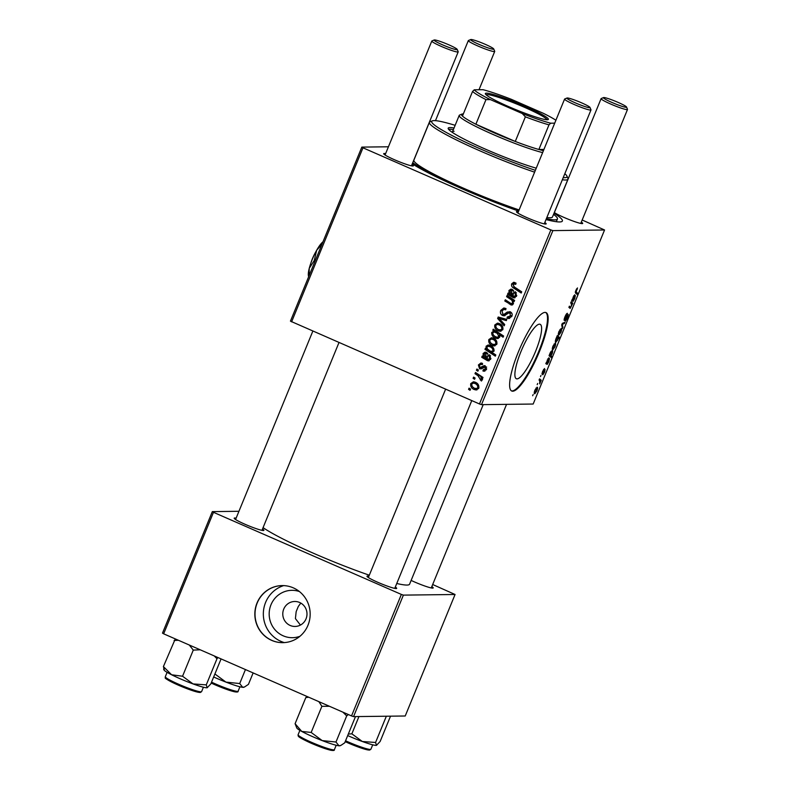 <?xml version="1.0" encoding="UTF-8"?>
<svg xmlns="http://www.w3.org/2000/svg" width="790" height="790" viewBox="0 0 790 790"><rect width="100%" height="100%" fill="white"/><g stroke="black" fill="none" stroke-linecap="round" stroke-linejoin="round"><path stroke-width="1.19" d="M539.471 324.167A29.714 6.685 -66.4 0 1 540.153 324.305A29.714 6.685 -66.4 0 1 534.968 352.824A29.714 6.685 -66.4 0 1 517.025 378.874A29.714 6.685 -66.4 0 1 516.354 378.746A29.714 6.685 -66.4 0 1 521.528 350.227A29.714 6.685 -66.4 0 1 539.471 324.167M512.72 391.208A42.798 9.628 113.6 0 0 538.563 353.673A42.798 9.628 113.6 0 0 546.028 312.583A42.798 9.628 113.6 0 0 545.051 312.396A42.798 9.628 113.6 0 0 519.208 349.94A42.798 9.628 113.6 0 0 511.742 391.02A42.798 9.628 113.6 0 0 512.72 391.208M511.436 390.853A42.798 9.628 113.6 0 0 512.088 390.932A42.798 9.628 113.6 0 0 537.625 354.098A42.798 9.628 113.6 0 0 545.692 312.475M395.296 587.039A16.047 1.58 -157.7 0 1 396.541 588.501A16.047 1.58 -157.7 0 1 396.155 588.56A16.047 1.58 -157.7 0 1 380.267 583.356A16.047 1.58 -157.7 0 1 366.995 576.374A16.047 1.58 -157.7 0 1 367.498 576.029A16.047 1.58 -157.7 0 1 368.9 576.206M431.824 586.595A16.047 1.58 -157.7 0 1 433.058 588.056A16.047 1.58 -157.7 0 1 432.673 588.115A16.047 1.58 -157.7 0 1 411.136 580.423M262.517 528.994A16.047 1.58 -157.7 0 1 263.751 530.455A16.047 1.58 -157.7 0 1 263.366 530.515A16.047 1.58 -157.7 0 1 247.487 525.32A16.047 1.58 -157.7 0 1 234.205 518.339A16.047 1.58 -157.7 0 1 234.709 517.993A16.047 1.58 -157.7 0 1 236.111 518.171M581.312 222.089A16.047 1.58 -157.7 0 1 582.556 223.55A16.047 1.58 -157.7 0 1 582.171 223.609A16.047 1.58 -157.7 0 1 568.998 219.511A16.047 1.58 -157.7 0 1 554.294 212.55M544.794 222.533A16.047 1.58 -157.7 0 1 546.038 223.995A16.047 1.58 -157.7 0 1 545.653 224.044A16.047 1.58 -157.7 0 1 529.764 218.85A16.047 1.58 -157.7 0 1 516.482 211.868A16.047 1.58 -157.7 0 1 516.996 211.523A16.047 1.58 -157.7 0 1 518.398 211.7M412.005 164.488A16.047 1.58 -157.7 0 1 413.249 165.949A16.047 1.58 -157.7 0 1 412.864 166.009A16.047 1.58 -157.7 0 1 396.975 160.814A16.047 1.58 -157.7 0 1 383.703 153.833A16.047 1.58 -157.7 0 1 384.207 153.487A16.047 1.58 -157.7 0 1 385.609 153.665M554.037 213.191A85.597 8.433 -157.7 0 1 561.68 221.635A85.597 8.433 -157.7 0 1 559.616 221.951A85.597 8.433 -157.7 0 1 546.009 219.571M263.07 527.631A82.032 8.078 22.3 0 0 369.315 575.199M396.758 583.484A82.032 8.078 22.3 0 0 406.929 585.064A82.032 8.078 22.3 0 0 409.585 584.185L483.223 404.638M300.437 625.068L295.411 618.6L296.161 611.667L298.294 606.473L300.793 603.076M299.943 636.286A23.68 22.959 89.3 0 1 275.473 630.292A23.68 22.959 89.3 0 1 270.99 604.765A23.68 22.959 89.3 0 1 299.4 591.542M283.738 609.1A12.482 12.097 -90.7 0 0 295.035 626.45A12.482 12.097 -90.7 0 0 306.036 618.846A12.482 12.097 -90.7 0 0 294.739 601.486A12.482 12.097 -90.7 0 0 283.738 609.1M283.63 585.617A29.714 28.796 -90.7 0 0 265.608 602.414A29.714 28.796 -90.7 0 0 284.321 642.596M257.026 602.987A28.529 27.66 -90.7 0 0 282.85 642.655A28.529 27.66 -90.7 0 0 307.981 625.255A28.529 27.66 -90.7 0 0 282.158 585.587A28.529 27.66 -90.7 0 0 257.026 602.987M282.247 585.587A28.529 27.66 -90.7 0 0 257.204 602.987A28.529 27.66 -90.7 0 0 282.938 642.655M481.505 404.658L479.471 403.966L550.857 229.92L552.882 230.611L481.505 404.658L533.171 404.036L604.557 229.989L582.171 220.005M479.471 403.966L290.444 321.145L361.82 147.108L388.433 146.782M483.273 369.72L485.514 368.831L484.912 367.093L481.308 368.851L479.589 368.812L478.394 364.97L480.922 362.995L482.463 363.38L482.117 364.634L480.903 364.338L479.392 365.464L479.984 367.577L484.25 365.612L485.228 365.819L486.512 369.335L484.132 371.221L482.927 370.974L483.273 369.72L486.285 369.809M479.984 367.577L482.552 367.617L485.159 365.79M481.308 368.851L479.589 368.812L481.337 368.792L480.123 367.626M487.944 359.44L489.77 358.463L488.971 355.836L489.603 354.71L490.738 359.006L487.539 360.714L481.722 357.287L482.226 356.053L483.283 356.379L483.105 353.495L485.1 352.113L486.314 352.389C487.983 353.377 488.408 354.819 487.588 356.705L487.045 358.858L490.501 359.509M488.427 360.902L489.296 360.694L487.874 359.845L486.127 359.865M492.288 345.497C489.543 344.381 488.378 342.406 488.812 339.582L491.469 337.755L493.207 338.15C496.081 339.275 497.285 341.29 496.821 344.193L494.234 345.951L492.288 345.497L494.036 345.477L491.202 343.295M515.86 283.847L512.937 284.509L514.389 286.997L521.716 291.816L521.212 293.031L513.628 288.034C511.881 287.106 511.219 285.713 511.663 283.857L513.717 282.267L516.058 283.136L515.712 284.4L514.053 283.699L515.91 283.679M493.483 332.442L495.923 331.138L494.165 331.158L492.812 330.25L493.246 329.193L503.595 336.007L503.092 337.212L499.487 334.812L499.675 337.221L497.532 338.584L495.458 338.081C492.812 337.044 491.568 335.167 491.726 332.462L493.809 331.148M504.178 325.826L497.631 318.488L498.233 317.027L506.805 319.417L506.321 320.622L499.112 318.469L504.711 324.532L504.178 325.826M507.624 316.997L510.557 315.684L509.787 313.008L508.612 313.018L504.099 315.822L502.559 315.487C500.554 314.351 499.961 312.672 500.761 310.44L503.763 308.001L505.995 308.535L505.639 309.789L503.872 309.374L502.025 311.092L502.944 314.242L504.04 314.361L507.219 312.07L510.202 311.783C512.048 312.771 512.601 314.272 511.841 316.296L508.75 318.548L506.992 318.123L507.368 316.879L510.3 317.175L511.713 316.583M505.877 309.344L503.872 309.374M502.944 314.242L505.788 314.331L508.967 312.05L507.219 312.07M511.772 313.107L508.612 313.018M470.05 390.319L468.569 389.342L469.062 388.147L470.554 389.095L470.05 390.319M550.857 229.92L362.975 147.809L291.599 321.846M498.293 330.872C495.537 329.756 494.382 327.781 494.807 324.957L497.473 323.13L499.201 323.525C502.075 324.641 503.279 326.655 502.815 329.558L500.238 331.316L498.293 330.872L500.04 330.842L497.206 328.67M513.776 296.457L515.603 295.47L514.804 292.843L515.436 291.717L516.581 296.013L513.372 297.721L507.555 294.295L508.059 293.06L509.115 293.386L508.938 290.503L510.933 289.12L512.147 289.397C513.816 290.384 514.241 291.826 513.421 293.712L512.888 295.865L516.334 296.517M514.26 297.909L515.129 297.702L513.707 296.852L511.96 296.872M511.11 303.607L512.473 303.113C512.68 301.237 511.881 299.854 510.073 298.966L506.578 296.665L507.081 295.46L514.606 300.407L514.102 301.622L512.848 300.793L513.332 303.933L511.732 305.078L504.81 300.99L505.304 299.785L511.11 303.607L513.411 303.706M484.971 349.358L485.465 348.143L486.512 348.844L486.067 346.257L488.151 344.973L490.274 345.497C492.901 346.514 494.155 348.351 494.017 351.027L491.903 352.32L495.814 354.957L495.32 356.172L484.971 349.358L486.926 348.844M474.227 389.529C471.482 388.413 470.327 386.438 470.751 383.614L473.407 381.787L475.146 382.182C478.019 383.308 479.224 385.322 478.76 388.226L476.173 389.984L474.227 389.529L475.985 389.51L473.151 387.327M474.583 379.269L473.101 378.301L473.595 377.107L475.076 378.045L474.583 379.269M477.98 375.714L474.988 373.69L475.481 372.485L483.016 377.432L482.512 378.647L480.962 377.61L481.989 380.346L481.367 381.027L477.98 375.714L479.737 375.694L476.745 373.67L474.988 373.69M477.881 371.211L476.41 370.234L476.893 369.039L478.385 369.987L477.881 371.211M540.498 376.613L540.982 375.418L540.498 376.613M537.19 384.671L537.684 383.476L537.19 384.671M545.011 369.582L544.616 372.08L542.819 374.806L544.567 370.777L542.078 374.223L542.592 371.409L544.557 368.545L542.542 373.028L545.09 369.592M552.072 350.484C552.832 350.365 552.852 351.451 552.121 353.762L550.986 355.648L551.825 356.428L551.331 357.633L549.06 355.727L550.265 352.696L552.289 350.523M568.257 314.489L567.743 317.699L565.423 321.066L567.783 315.684L564.376 320.483C563.892 320.276 564.08 319.071 564.949 316.889C565.976 314.479 566.805 313.284 567.447 313.314L565.275 316.958L564.83 319.288L568.356 314.509M567.832 315.694L567.269 315.467L567.832 315.694M561.058 328.541C561.878 328.423 561.838 329.677 560.93 332.304L558.856 335.098C558.076 335.187 558.125 333.953 559.004 331.395L561.275 328.581M570.666 303.044L571.17 301.829L572.819 303.222L570.173 308.436L568.899 307.369L569.393 306.165L570.666 307.231L571.318 306.303L571.437 303.686L570.666 303.044M569.225 306.569L570.666 307.231M577.5 287.945L576.117 291.935L577.717 293.288L577.223 294.502L575.564 293.1L575.851 290.305L577.5 287.945M577.283 289.239L576.522 288.903M552.882 230.611L604.557 229.989M574.646 294.808L573.303 300.012L575.327 295.539L574.686 298.758L573.017 301.395L571.644 300.674L574.735 294.828M572.118 299.499L573.491 300.17M572.325 300.753L571.743 300.427M555.577 342.1L555.943 342.268C555.182 342.376 555.173 341.26 555.923 338.9L557.335 335.562L559.596 337.468L559.103 338.683L558.323 337.992L557.789 339.957L555.735 342.228M561.72 324.858L562.322 323.396L565.018 322.221L564.524 323.426L562.292 324.295L562.924 327.346L562.391 328.63L561.72 324.858M555.054 343.166C555.884 343.048 555.834 344.302 554.926 346.928L552.852 349.733C552.072 349.812 552.121 348.578 553 346.02L555.271 343.206M548.813 357.801L547.46 363.005L549.494 358.532L548.852 361.751L547.184 364.387L545.801 363.667L548.902 357.821M546.285 362.491L547.658 363.163M546.492 363.746L545.91 363.42M536.993 387.199C537.822 387.08 537.773 388.334 536.864 390.961L534.79 393.766C534.01 393.845 534.07 392.61 534.939 390.053L537.21 387.238M539.076 380.069L539.57 378.864L541.229 380.247L539.688 383.901L539.718 380.662L539.076 380.069M532.658 395.721L533.151 394.526L532.658 395.721M353.555 716.619L351.53 715.928L401.36 594.426L403.384 595.117L353.555 716.619L405.221 715.997L455.06 594.495L432.673 584.511M401.36 594.426L213.478 512.315L163.649 633.817L162.493 633.116L212.322 511.614L238.936 511.288M351.53 715.928L163.649 633.817M403.384 595.117L455.06 594.495M212.322 511.614L213.478 512.315M518.655 211.068A85.597 8.433 -157.7 0 1 412.271 163.856M361.82 147.108L362.975 147.809M575.298 292.231L577.717 293.288M573.254 297.317L573.106 299.815L574.152 296.003L573.027 297.218M572.187 299.41L573.106 299.815M573.688 295.796L574.202 296.013L573.688 295.786M570.933 302.392L572.819 303.222M557.009 336.343L559.596 337.468M557.839 337.567L556.239 338.801L556.427 341.073L557.671 339.572L557.839 337.567L556.99 337.083L557.621 337.33M555.41 340.668L556.427 341.073M560.673 332.254L560.604 329.736L559.281 331.405L559.34 333.903L560.673 332.254M560.021 329.44L560.772 329.766L559.992 329.469M558.362 333.518L559.34 333.903M563.398 322.932L564.524 323.426M562.095 326.981L562.924 327.346M566.312 314.203L566.993 314.509M566.292 314.232L566.904 314.499M554.669 346.879L554.6 344.361L553.276 346.03L553.346 348.538L554.669 346.879M554.017 344.065L554.768 344.391L553.997 344.094M552.368 348.143L553.346 348.538M549.376 354.947L550.986 355.648M549.238 355.303L551.825 356.428M551.815 353.841L551.558 351.678L550.087 354.463L550.65 355.283L551.815 353.841M550.966 351.362L551.766 351.708L550.956 351.382M549.81 354.345L550.65 355.283M550.936 351.402L551.558 351.678M546.265 362.551L547.549 363.114M547.421 360.309L547.273 362.808L548.319 358.996L547.184 360.21M546.354 362.403L547.273 362.808M547.855 358.788L548.369 359.006L547.855 358.779M543.53 369.483L544.103 369.74M541.97 373.275L542.73 373.611M536.607 390.922L536.538 388.394L535.215 390.062L535.284 392.571L536.607 390.922M535.956 388.097L536.706 388.423L535.936 388.127M534.307 392.176L535.284 392.571M539.343 379.427L541.229 380.247M470.425 389.391L468.569 389.342M502.381 310.421L500.761 310.44M502.687 310.026L504.701 308.11M504.692 314.223L505.788 314.331M508.967 312.05L509.827 311.645M509.619 318.429L507.239 318.242M508.987 318.222L506.992 318.123M508.75 318.103L509.027 317.185M512.058 315.664L510.557 315.684M511.535 312.988L510.36 312.998M504.958 315.684L502.559 315.487M504.306 315.457L502.716 314.124M499.794 317.462L499.389 318.459L497.631 318.488M506.508 320.147L499.112 318.469M496.11 324.937L494.807 324.957M496.762 324.522L498.372 323.238M501.067 331.188L500.04 330.842M502.993 329.055L501.828 329.065C501.926 326.981 500.929 325.549 498.836 324.769L497.364 324.413L495.814 325.401C495.774 327.455 496.762 328.877 498.786 329.677L502.657 329.904M502.085 325.648L497.364 324.413M500.593 324.749L498.836 324.769M500.268 330.032L501.828 329.065M495.923 331.138L494.56 330.22L492.812 330.25M503.477 336.283L501.245 334.792L499.487 334.812M498.342 338.446L495.458 338.081M497.216 338.061L494.273 335.839M493 332.452L491.726 332.462M500.376 334.802L497.285 332.235L494.194 331.928L492.782 332.807C492.881 334.772 493.938 336.125 495.932 336.876L497.433 337.251L498.826 336.382L497.266 333.331L494.194 331.928M497.433 337.251L499.705 337.142M499.023 333.311L497.266 333.331M499.853 336.372L498.826 336.382M497.285 332.235L495.537 332.254M521.598 292.103L515.376 288.014L513.628 288.034M515.376 288.014L513.707 286.523M513.382 283.916L511.663 283.857M513.411 283.837L514.655 282.425M509.975 293.376L509.115 293.386M511.841 289.278L510.686 290.483L508.938 290.503M516.769 295.45L515.603 295.47M516.413 292.823L514.804 292.843M513.707 296.852L510.429 294.611L508.681 294.631M510.429 294.611L507.555 294.295M509.303 294.275L509.669 293.376M513.411 290.572L511.002 290.444L511.663 290.592L509.797 291.322L511.95 295.223L511.663 290.592L513.52 290.631M512.957 295.213L511.95 295.223M513.875 300.783L508.335 296.645L506.578 296.665M514.458 300.773L512.848 300.793M512.542 304.871L510.636 304.831M512.394 304.812L506.558 300.97L504.81 300.99M513.5 303.093L512.473 303.113M490.116 339.562L488.812 339.582M490.758 339.147L492.368 337.863M495.063 345.822L494.036 345.477M496.989 343.68L495.824 343.69C495.923 341.606 494.935 340.174 492.841 339.394L491.37 339.048L489.82 340.036C489.77 342.08 490.758 343.502 492.782 344.302L496.653 344.529M496.09 340.273L491.37 339.048M494.589 339.374L492.841 339.394M494.273 344.667L495.824 343.69M487.302 348.834L486.512 348.844M487.776 346.385L486.067 346.257M487.825 346.237L489.099 345.092M495.695 355.243L486.719 349.338M493.207 347.689L491.449 346.632L487.815 346.375L486.926 347.087L487.351 348.913L490.294 351.175L493.829 351.382M491.449 346.632L489.563 346.356M494.135 350.642L492.97 350.651C492.871 348.815 491.894 347.531 490.027 346.8L489.691 346.652M491.775 346.78L490.027 346.8M491.587 351.481L492.97 350.651M490.027 346.306L487.815 346.375M484.142 356.369L483.283 356.379M486.008 352.271L484.853 353.476L483.105 353.495M490.936 358.443L489.77 358.463M490.58 355.816L488.971 355.836M487.874 359.845L484.596 357.603L482.848 357.623M484.596 357.603L481.722 357.287M483.47 357.268L483.836 356.369M487.578 353.565L485.169 353.426L485.82 353.584L483.964 354.315L486.117 358.216L485.82 353.584L487.687 353.614M487.114 358.196L486.117 358.216M481.742 367.557L482.552 367.617M484.961 371.053L482.927 370.974M484.685 370.954L484.981 369.888M486.68 368.821L485.514 368.831M486.531 367.074L484.912 367.093M486.67 367.074L484.211 366.925M479.678 364.95L478.394 364.97M480.399 364.427L481.821 363.133M472.055 383.604L470.751 383.614M472.697 383.18L474.306 381.896M477.002 389.855L475.985 389.51M478.928 387.712L477.772 387.732C477.871 385.639 476.874 384.207 474.78 383.436L473.309 383.081L471.758 384.068C471.709 386.113 472.706 387.535 474.721 388.334L478.602 388.562M478.029 384.305L473.309 383.081M476.528 383.407L474.78 383.436M476.212 388.7L477.772 387.732M474.958 378.351L473.101 378.301M482.897 377.709L480.962 377.61M482.552 379.486L480.29 380M482.028 379.496L480.794 379.506M481.989 377.6L479.737 375.694M478.266 370.283L476.41 370.234M454.033 128.029A55.28 5.441 22.3 0 0 449.994 127.565A55.28 5.441 22.3 0 0 448.197 128.158A55.28 5.441 22.3 0 0 479.273 146.407A55.28 5.441 22.3 0 0 536.252 168.181M453.361 129.669A55.28 5.441 22.3 0 0 449.322 129.204A55.28 5.441 22.3 0 0 448.552 129.264M455.149 125.324A73.115 7.199 22.3 0 0 434.066 120.603A73.115 7.199 22.3 0 0 432.308 120.87A73.115 7.199 22.3 0 0 462.545 140.748A73.115 7.199 22.3 0 0 535.363 170.324M563.221 177.622A73.115 7.199 22.3 0 0 564.633 177.671A73.115 7.199 22.3 0 0 566.934 176.091A73.115 7.199 22.3 0 0 564.82 173.711M566.934 176.091L567.911 178.392A74.902 7.377 -157.7 0 1 567.971 179.202A74.902 7.377 -157.7 0 1 565.551 180.011A74.902 7.377 -157.7 0 1 562.342 179.755M534.613 172.161A74.902 7.377 -157.7 0 1 463.424 143.346A74.902 7.377 -157.7 0 1 429.375 122.361A74.902 7.377 -157.7 0 1 429.997 121.828L432.308 120.87M429.375 122.361L413.891 160.123A74.902 7.377 22.3 0 0 447.93 181.108A74.902 7.377 22.3 0 0 519.119 209.933M546.848 217.517A74.902 7.377 22.3 0 0 550.057 217.773A74.902 7.377 22.3 0 0 552.487 216.964L567.971 179.202M412.745 162.701A80.254 7.9 22.3 0 0 518.892 210.505M546.384 218.662A80.254 7.9 22.3 0 0 554.837 219.857A80.254 7.9 22.3 0 0 557.434 218.998A80.254 7.9 22.3 0 0 553.563 214.347M452.64 132.602A49.928 4.918 -157.7 0 1 452.473 131.831A49.928 4.918 -157.7 0 1 454.092 131.298M301.76 731.431A23.532 2.321 22.3 0 0 310.964 735.915A23.532 2.321 22.3 0 0 322.192 740.586L311.171 732.449L301.76 731.431L295.095 723.709L296.773 727.955A23.532 2.321 -157.7 0 0 301.76 731.431M307.132 696.523L305.809 697.58L308.762 697.244M305.809 697.58L295.095 723.709M318.874 701.658L321.885 706.319L311.171 732.449M321.885 706.319L329.44 706.28M335.977 742.027L322.192 740.586A23.532 2.321 22.3 0 0 338.969 745.79L335.977 742.027L346.692 715.888L348.39 714.565M342.929 712.175L346.692 715.888M355.431 716.718L344.707 742.857L340.826 745.434L338.969 745.79A23.532 2.321 22.3 0 0 340.105 745.73L340.826 745.434M347.699 735.569A23.532 2.321 22.3 0 0 351.096 737.05A23.532 2.321 22.3 0 0 362.343 741.504L351.856 733.831L348.321 734.038M358.946 716.56L351.856 733.831M375.576 742.481L362.343 741.504A23.532 2.321 22.3 0 0 376.475 745.335L375.576 742.481L386.29 716.342M390.517 716.175L380.138 741.484L376.475 745.335A23.532 2.321 22.3 0 0 376.632 745.296A23.532 2.321 22.3 0 0 376.642 745.286L376.475 745.335M189.294 645.025L193.274 650.101L200.216 649.795M245.443 669.564L239.706 683.548L225.93 682.106L214.9 673.969L221.072 658.909L210.831 683.893L207.168 687.744L206.269 684.881L193.036 683.913L182.549 676.24L171.598 674.769L163.402 666.592L164.31 669.456M175.291 638.903L163.402 666.592M174.116 640.463L178.441 640.275M193.274 650.101L182.549 676.24M214.238 655.927L216.983 658.751L206.269 684.881M216.983 658.751L217.892 657.527M207.168 687.744A23.532 2.321 -157.7 0 0 207.326 687.695L207.345 687.685A23.532 2.321 -157.7 0 1 207.326 687.695L207.168 687.744A23.532 2.321 22.3 0 1 193.036 683.913A23.532 2.321 22.3 0 1 171.598 674.769A23.532 2.321 22.3 0 1 163.984 669.92L163.599 669.021M253.136 672.922L248.435 684.377L244.554 686.954L242.698 687.31L239.706 683.548M213.665 676.971A23.532 2.321 22.3 0 0 225.93 682.106A23.532 2.321 22.3 0 0 242.698 687.31A23.532 2.321 -157.7 0 0 243.843 687.251L244.554 686.954M567.319 97.98A12.482 1.225 22.3 0 0 567.013 98.029A12.482 1.225 22.3 0 0 576.117 103.204A12.482 1.225 22.3 0 0 589.607 107.726A12.482 1.225 22.3 0 0 590.002 107.45A12.482 1.225 22.3 0 0 579.672 102.019A12.482 1.225 22.3 0 0 567.319 97.98M590.002 107.45L590.969 109.751A14.269 1.402 -157.7 0 1 590.989 109.909A14.269 1.402 -157.7 0 1 590.525 110.057A14.269 1.402 -157.7 0 1 575.752 105.169A14.269 1.402 -157.7 0 1 564.583 99.076A14.269 1.402 -157.7 0 1 564.702 98.977L567.013 98.029M434.53 39.944A12.482 1.225 22.3 0 0 434.224 39.984A12.482 1.225 22.3 0 0 443.328 45.168A12.482 1.225 22.3 0 0 456.818 49.681A12.482 1.225 22.3 0 0 457.213 49.415A12.482 1.225 22.3 0 0 446.883 43.983A12.482 1.225 22.3 0 0 434.53 39.944M457.213 49.415L458.19 51.715A14.269 1.402 -157.7 0 1 458.2 51.864A14.269 1.402 -157.7 0 1 457.736 52.022A14.269 1.402 -157.7 0 1 442.973 47.133A14.269 1.402 -157.7 0 1 431.804 41.041A14.269 1.402 -157.7 0 1 431.913 40.942L434.224 39.984M626.124 107.282A12.482 1.225 22.3 0 0 626.519 107.015A12.482 1.225 22.3 0 0 616.19 101.584A12.482 1.225 22.3 0 0 603.837 97.535A12.482 1.225 22.3 0 0 603.53 97.585A12.482 1.225 22.3 0 0 612.635 102.759A12.482 1.225 22.3 0 0 626.124 107.282M626.519 107.015L627.497 109.306A14.269 1.402 -157.7 0 1 627.507 109.464A14.269 1.402 -157.7 0 1 627.043 109.622A14.269 1.402 -157.7 0 1 612.27 104.724A14.269 1.402 -157.7 0 1 601.101 98.641A14.269 1.402 -157.7 0 1 601.22 98.533L603.53 97.585M493.335 49.247A12.482 1.225 22.3 0 0 493.73 48.97A12.482 1.225 22.3 0 0 483.401 43.539A12.482 1.225 22.3 0 0 471.047 39.5A12.482 1.225 22.3 0 0 470.741 39.549A12.482 1.225 22.3 0 0 479.846 44.724A12.482 1.225 22.3 0 0 493.335 49.247M493.73 48.97L494.708 51.271A14.269 1.402 -157.7 0 1 494.718 51.429A14.269 1.402 -157.7 0 1 494.254 51.577A14.269 1.402 -157.7 0 1 479.49 46.689A14.269 1.402 -157.7 0 1 468.322 40.596A14.269 1.402 -157.7 0 1 468.44 40.497L470.741 39.549M525.222 106.344A34.059 3.357 -157.7 0 1 548.092 119.616A34.059 3.357 -157.7 0 1 508.493 106.551A34.059 3.357 -157.7 0 1 485.376 93.892A34.059 3.357 -157.7 0 1 525.222 106.344M546.996 119.734A32.992 3.249 22.3 0 0 524.55 107.341A32.992 3.249 22.3 0 0 486.067 94.751M542.631 152.608A49.928 4.918 -157.7 0 1 493.148 134.507A49.928 4.918 -157.7 0 1 459.207 115.419A49.928 4.918 -157.7 0 1 459.622 115.054L461.933 114.106A48.151 4.74 22.3 0 0 462.456 116.081A48.151 4.74 22.3 0 0 475.876 124.237A48.151 4.74 22.3 0 0 494.264 132.868A48.151 4.74 22.3 0 0 515.268 141.459A48.151 4.74 22.3 0 0 538.879 149.488L543.935 149.429M463.335 113.928A48.151 4.74 22.3 0 0 461.933 114.106M555.913 120.238A46.363 4.562 22.3 0 0 543.293 113.286L511.446 99.362A46.363 4.562 22.3 0 0 483.026 89.695L474.267 89.803A46.363 4.562 22.3 0 0 490.422 99.619L485.978 99.609L475.876 124.237L515.268 141.459L525.37 116.831L522.269 113.533A46.363 4.562 22.3 0 0 550.689 123.201L548.981 124.859L538.879 149.488A48.151 4.74 22.3 0 0 543.431 150.663M462.456 116.081L472.558 91.452L474.267 89.803M490.422 99.619L522.269 113.533M550.689 123.201L554.708 123.151M485.978 99.609A48.151 4.74 -157.7 0 1 472.558 91.452M548.981 124.859A48.151 4.74 -157.7 0 1 525.37 116.831M310.885 263.04A12.482 2.804 -66.4 0 1 315.674 252.089M309.078 275.71L309.255 268.333L314.272 260.502L315.161 260.888M314.272 260.502L316.662 250.272L321.994 244.209M308.683 276.688L308.554 276.332A19.612 4.414 -66.4 0 1 309.255 268.333A19.612 4.414 -66.4 0 1 316.662 250.272A19.612 4.414 -66.4 0 1 322.952 241.878M575.406 291.629L576.117 291.935M562.204 323.673L563.053 324.048M561.749 324.799L562.49 325.134M507.575 313.136L505.817 313.156M503.349 319.249L501.601 319.269M497.582 332.363L495.824 332.383M511.89 295.509L510.143 295.529M513.47 293.594L512.275 293.603M511.081 304.022L509.323 304.041M511.831 298.946L510.073 298.966M486.057 358.502L484.31 358.522M487.637 356.576L486.443 356.596M483.786 366.807L482.028 366.827M334.387 749.661C334.674 750.51 333.459 750.707 330.763 750.253C325.51 748.989 318.538 746.451 309.838 742.63C295.598 735.964 298.966 736.191 298.166 735.915L298.087 734.769A19.612 1.935 22.3 0 0 309.937 741.613A19.612 1.935 22.3 0 0 334.387 749.661L336.194 745.266M332.807 749.789A18.545 1.827 -157.7 0 1 309.877 742.63M345.566 740.773A19.612 1.935 22.3 0 0 349.466 742.491A19.612 1.935 22.3 0 0 370.905 749.216L372.712 744.822M370.905 749.216L369.681 750.056C366.955 750.154 360.131 747.942 349.219 743.439A18.545 1.827 -157.7 0 1 345.2 741.652L349.219 743.439A18.545 1.827 -157.7 0 0 369.335 749.345M200.028 691.754A18.545 1.827 -157.7 0 1 179.932 685.839C159.521 676.299 166.73 678.492 165.298 676.734A19.612 1.935 22.3 0 0 180.16 684.89A19.612 1.935 22.3 0 0 201.598 691.625L200.374 692.465C197.648 692.554 190.825 690.351 179.913 685.839A18.545 1.827 -157.7 0 1 166.325 677.929M211.532 682.165A19.612 1.935 22.3 0 0 213.665 683.133A19.612 1.935 22.3 0 0 238.116 691.181C238.402 692.03 237.197 692.238 234.492 691.773C229.238 690.509 222.267 687.971 213.567 684.15L211.177 683.044M236.546 691.309A18.545 1.827 -157.7 0 1 213.606 684.16M577.135 289.15L576.532 288.893M570.577 307.211L569.205 306.609M550.433 355.243L549.435 354.809M547.608 363.153L546.255 362.561M503.674 314.4L505.422 314.381M509.165 312.87L510.923 312.85M480.903 364.338L482.66 364.318M480.498 367.686L482.246 367.656M557.434 218.998L556.318 221.714M298.087 734.769L299.894 730.375M201.598 691.625L203.405 687.221M165.298 676.734L167.105 672.339M238.116 691.181L239.923 686.787M368.347 577.549L445.609 389.164M517.845 213.043L564.583 99.076M394.753 588.372L471.768 400.599M544.251 223.866L590.989 109.909M431.804 41.041L385.056 155.008M312.83 331.129L235.568 519.514M458.2 51.864L411.462 165.831M338.979 342.554L261.964 530.337M627.507 109.464L580.769 223.432M506.558 404.352L431.271 587.938M601.101 98.641L554.363 212.599M479.007 89.744L494.718 51.429M435.478 120.663L468.322 40.596M459.207 115.419L452.473 131.831"/></g></svg>
